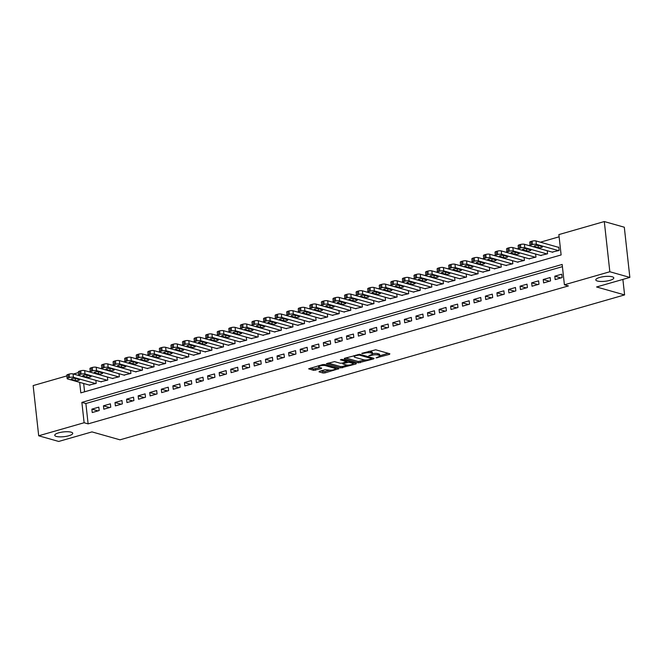 <?xml version="1.0" encoding="UTF-8"?>
<svg xmlns="http://www.w3.org/2000/svg" width="663" height="663" viewBox="0 0 663 663"><rect width="100%" height="100%" fill="white"/><g stroke="black" fill="none" stroke-linecap="round" stroke-linejoin="round"><path stroke-width="0.99" d="M376.103 357.887L389.521 354.349L389.869 353.793L375.73 349.791L361.733 353.362L364.393 353.222A4.442 1.177 173.7 0 1 370.542 352.89L371.728 353.23A4.442 1.177 173.7 0 1 372.507 353.785A4.442 1.177 173.7 0 1 370.6 354.987L368.794 355.816L371.703 355.293A4.442 1.177 173.7 0 1 377.852 354.962L379.029 355.293A4.442 1.177 173.7 0 1 379.816 355.849A4.442 1.177 173.7 0 1 377.91 357.05L376.103 357.887M71.148 432.168A9.058 2.387 173.7 0 0 60.938 432.301A9.058 2.387 173.7 0 0 54.739 435.284A9.058 2.387 173.7 0 0 56.338 436.42A9.058 2.387 173.7 0 0 66.549 436.287A9.058 2.387 173.7 0 0 72.748 433.304A9.058 2.387 173.7 0 0 71.148 432.168M612.206 276.778A9.058 2.387 173.7 0 0 601.987 276.91A9.058 2.387 173.7 0 0 595.797 279.902A9.058 2.387 173.7 0 0 597.396 281.029A9.058 2.387 173.7 0 0 607.606 280.897A9.058 2.387 173.7 0 0 613.797 277.913A9.058 2.387 173.7 0 0 612.206 276.778M319.4 371.321L319.044 371.877L323.014 372.996L324.936 372.896L338.934 368.669L324.547 364.493L322.624 364.592L308.626 368.819L313.665 370.352L321.323 368.595L321.671 368.048L319.301 367.377A3.713 0.978 173.7 0 1 318.646 366.912A3.713 0.978 173.7 0 1 321.182 365.686A3.713 0.978 173.7 0 1 325.376 365.628L334.682 368.263A3.713 0.978 173.7 0 1 335.337 368.736A3.713 0.978 173.7 0 1 332.801 369.962A3.713 0.978 173.7 0 1 328.608 370.012L325.135 369.681L319.4 371.321M79.659 382.36L80.82 392.886L561.122 254.948L558.868 234.594L604.3 221.55L624.306 227.218L629.85 277.416L596.576 286.971L624.596 294.911L119.995 439.826L91.975 431.895L58.7 441.45L38.694 435.782L33.15 385.584L66.855 375.904M629.85 277.416L609.836 271.747L564.412 284.8L562.166 264.446L81.872 402.383L84.118 422.737L38.694 435.782M562.415 266.659L85.875 403.518L88.121 423.872L568.415 285.927L564.412 284.8M88.121 423.872L84.118 422.737M358.343 362.852L373.675 358.898L374.023 358.351L359.876 354.34L344.553 358.293L344.205 358.849L358.343 362.852L358.194 361.492L365.098 359.959M356.006 363.97L340.683 367.924L326.295 363.747L334.55 361.617L340.285 363.241L342.207 363.142L346.608 361.675L340.392 359.81L341.975 359.346L356.354 363.423L356.006 363.97L355.932 363.299M555.18 279.587L562.125 277.59L561.743 274.2L554.807 276.189L555.18 279.587M543.602 282.91L550.547 280.913L550.174 277.524L543.229 279.513L543.602 282.91M532.033 286.234L538.978 284.236L538.596 280.847L531.66 282.836L532.033 286.234M520.455 289.557L527.4 287.56L527.027 284.17L520.082 286.159L520.455 289.557M508.886 292.88L515.831 290.883L515.458 287.493L508.513 289.491L508.886 292.88M497.308 296.204L504.253 294.206L503.88 290.817L496.935 292.814L497.308 296.204M485.739 299.527L492.684 297.53L492.311 294.14L485.366 296.137L485.739 299.527M474.161 302.85L481.106 300.853L480.733 297.463L473.788 299.461L474.161 302.85M462.592 306.173L469.537 304.176L469.164 300.787L462.219 302.784L462.592 306.173M451.014 309.497L457.959 307.508L457.586 304.11L450.641 306.107L451.014 309.497M439.445 312.82L446.39 310.831L446.017 307.433L439.072 309.43L439.445 312.82M427.867 316.143L434.812 314.154L434.439 310.756L427.494 312.754L427.867 316.143M416.298 319.467L423.243 317.478L422.87 314.08L415.925 316.077L416.298 319.467M404.72 322.79L411.665 320.801L411.292 317.411L404.347 319.4L404.72 322.79M393.151 326.113L400.096 324.124L399.723 320.735L392.778 322.724L393.151 326.113M381.573 329.445L388.518 327.447L388.145 324.058L381.2 326.047L381.573 329.445M370.004 332.768L376.949 330.771L376.576 327.381L369.631 329.37L370.004 332.768M358.426 336.091L365.371 334.094L364.998 330.704L358.053 332.693L358.426 336.091M346.857 339.415L353.802 337.417L353.429 334.028L346.484 336.017L346.857 339.415M335.279 342.738L342.224 340.741L341.851 337.351L334.906 339.348L335.279 342.738M323.71 346.061L330.655 344.064L330.282 340.674L323.337 342.672L323.71 346.061M312.14 349.384L319.077 347.387L318.704 343.998L311.759 345.995L312.14 349.384M300.563 352.708L307.508 350.71L307.135 347.321L300.19 349.318L300.563 352.708M288.993 356.031L295.93 354.034L295.557 350.644L288.612 352.641L288.993 356.031M277.416 359.354L284.361 357.357L283.988 353.967L277.043 355.965L277.416 359.354M265.846 362.678L272.783 360.689L272.41 357.291L265.465 359.288L265.846 362.678M254.269 366.001L261.214 364.012L260.841 360.614L253.896 362.611L254.269 366.001M242.699 369.324L249.636 367.335L249.263 363.937L242.318 365.935L242.699 369.324M231.122 372.647L238.067 370.658L237.694 367.261L230.749 369.258L231.122 372.647M219.552 375.971L226.497 373.982L226.116 370.592L219.171 372.581L219.552 375.971M207.975 379.302L214.92 377.305L214.547 373.915L207.602 375.904L207.975 379.302M196.405 382.626L203.35 380.628L202.969 377.239L196.024 379.228L196.405 382.626M184.828 385.949L191.773 383.952L191.4 380.562L184.455 382.551L184.828 385.949M173.258 389.272L180.203 387.275L179.822 383.885L172.877 385.874L173.258 389.272M161.681 392.595L168.626 390.598L168.253 387.209L161.308 389.206L161.681 392.595M150.111 395.919L157.056 393.921L156.675 390.532L149.73 392.529L150.111 395.919M138.534 399.242L145.479 397.245L145.106 393.855L138.161 395.852L138.534 399.242M126.964 402.565L133.909 400.568L133.528 397.178L126.592 399.176L126.964 402.565M115.387 405.889L122.332 403.891L121.959 400.502L115.014 402.499L115.387 405.889M103.818 409.212L110.762 407.215L110.381 403.825L103.445 405.822L103.818 409.212M98.812 407.148L91.867 409.146L92.24 412.535L99.185 410.546L98.812 407.148M559.116 236.807L540.378 242.194M530.035 245.161L528.809 245.517M518.466 248.484L517.239 248.84M506.888 251.807L505.662 252.164M495.319 255.131L494.092 255.487M483.741 258.454L482.515 258.81M472.172 261.777L470.945 262.134M460.594 265.101L459.368 265.457M449.025 268.432L447.798 268.78M437.447 271.755L436.221 272.103M425.878 275.079L424.651 275.427M414.3 278.402L413.074 278.75M402.731 281.725L401.505 282.073M391.153 285.049L389.927 285.397M379.584 288.372L378.358 288.72M368.006 291.695L366.78 292.051M356.437 295.018L355.211 295.375M344.859 298.342L343.633 298.698M333.29 301.665L332.064 302.021M321.712 304.988L320.486 305.345M310.143 308.312L308.917 308.668M298.565 311.635L297.339 311.991M286.996 314.958L285.77 315.315M275.418 318.29L274.192 318.638M263.849 321.613L262.623 321.961M252.271 324.936L251.045 325.284M240.702 328.26L239.476 328.608M229.125 331.583L227.898 331.931M217.555 334.906L216.329 335.254M205.978 338.229L204.751 338.578M194.408 341.553L193.182 341.909M182.831 344.876L181.604 345.232M171.261 348.199L170.035 348.556M159.684 351.523L158.457 351.879M148.114 354.846L146.888 355.202M136.537 358.169L135.31 358.526M124.967 361.492L123.741 361.849M113.398 364.816L112.163 365.172M101.82 368.147L100.594 368.495M90.251 371.471L89.016 371.819M83.662 383.487L84.582 391.808M552.146 252.106L559.124 250.457L558.752 247.067L558.171 247.233M547.215 250.713L547.555 253.78L540.569 255.429M535.638 254.037L535.977 257.103L528.999 258.752M523.828 260.592L501.651 254.31A2.834 0.746 173.7 0 0 497.739 254.526L496.579 254.857A2.834 0.746 173.7 0 0 495.369 255.62L494.996 252.23A2.834 0.746 -6.3 0 1 496.206 251.468L497.366 251.136A2.834 0.746 -6.3 0 1 501.278 250.921L524.068 257.377L524.408 260.426L517.422 262.076M512.25 263.915L490.081 257.634A2.834 0.746 173.7 0 0 486.17 257.849L485.009 258.18A2.834 0.746 173.7 0 0 483.799 258.943L483.418 255.553A2.834 0.746 -6.3 0 1 484.636 254.791L485.788 254.459A2.834 0.746 -6.3 0 1 489.708 254.244L512.499 260.7L512.83 263.75L505.852 265.407M500.921 264.007L501.261 267.073L494.275 268.73M489.344 267.33L489.684 270.396L482.705 272.054M477.534 273.885L455.365 267.612A2.834 0.746 173.7 0 0 451.445 267.819L450.285 268.15A2.834 0.746 173.7 0 0 449.075 268.913L448.702 265.523A2.834 0.746 -6.3 0 1 449.912 264.761L451.072 264.429A2.834 0.746 -6.3 0 1 454.984 264.214L477.774 270.67L478.114 273.72L471.128 275.377M465.956 277.209L443.787 270.935A2.834 0.746 173.7 0 0 439.876 271.142L438.715 271.474A2.834 0.746 173.7 0 0 437.505 272.236L437.124 268.846A2.834 0.746 -6.3 0 1 438.342 268.084L439.494 267.753A2.834 0.746 -6.3 0 1 443.414 267.537L466.205 273.993L466.537 277.043L459.558 278.7M454.387 280.532L432.218 274.258A2.834 0.746 173.7 0 0 428.298 274.465L427.138 274.797A2.834 0.746 173.7 0 0 425.928 275.559L425.555 272.17A2.834 0.746 -6.3 0 1 426.765 271.407L427.925 271.076A2.834 0.746 -6.3 0 1 431.837 270.86L454.627 277.316L454.967 280.366L447.981 282.024M443.05 280.623L443.39 283.689L436.411 285.347M431.48 283.946L431.82 287.013L424.834 288.67M419.903 287.278L420.243 290.344L413.264 291.993M408.093 293.833L385.924 287.551A2.834 0.746 173.7 0 0 382.004 287.759L380.852 288.098A2.834 0.746 173.7 0 0 379.634 288.861L379.261 285.463A2.834 0.746 -6.3 0 1 380.471 284.7L381.631 284.369A2.834 0.746 -6.3 0 1 385.543 284.162L408.333 290.609L408.673 293.668L401.687 295.317M396.756 293.924L397.096 296.991L390.117 298.64M385.186 297.248L385.526 300.314L378.54 301.963M373.377 303.803L351.199 297.521A2.834 0.746 173.7 0 0 347.288 297.737L346.127 298.068A2.834 0.746 173.7 0 0 344.917 298.831L344.545 295.441A2.834 0.746 -6.3 0 1 345.755 294.67L346.915 294.339A2.834 0.746 -6.3 0 1 350.826 294.132L373.617 300.588L373.949 303.637L366.971 305.287M361.799 307.126L339.63 300.845A2.834 0.746 173.7 0 0 335.71 301.06L334.558 301.392A2.834 0.746 173.7 0 0 333.34 302.154L332.967 298.764A2.834 0.746 -6.3 0 1 334.177 298.002L335.337 297.662A2.834 0.746 -6.3 0 1 339.249 297.455L362.039 303.911L362.379 306.961L355.393 308.61M350.23 310.45L328.052 304.168A2.834 0.746 173.7 0 0 324.141 304.383L322.98 304.715A2.834 0.746 173.7 0 0 321.77 305.477L321.398 302.088A2.834 0.746 -6.3 0 1 322.608 301.325L323.768 300.994A2.834 0.746 -6.3 0 1 327.679 300.778L350.47 307.234L350.802 310.284L343.824 311.933M338.892 310.541L339.232 313.607L332.246 315.265M327.323 313.864L327.655 316.931L320.677 318.588M315.505 320.42L293.336 314.138A2.834 0.746 173.7 0 0 289.416 314.353L288.264 314.685A2.834 0.746 173.7 0 0 287.046 315.447L286.673 312.058A2.834 0.746 -6.3 0 1 287.883 311.295L289.043 310.964A2.834 0.746 -6.3 0 1 292.963 310.748L315.745 317.204L316.085 320.254L309.107 321.911M303.936 323.743L281.758 317.469A2.834 0.746 173.7 0 0 277.847 317.676L276.686 318.008A2.834 0.746 173.7 0 0 275.476 318.77L275.104 315.381A2.834 0.746 -6.3 0 1 276.314 314.618L277.474 314.287A2.834 0.746 -6.3 0 1 281.385 314.071L304.176 320.527L304.508 323.577L297.53 325.235M292.358 327.066L270.189 320.793A2.834 0.746 173.7 0 0 266.269 321L265.117 321.331A2.834 0.746 173.7 0 0 263.899 322.094L263.526 318.704A2.834 0.746 -6.3 0 1 264.736 317.942L265.896 317.61A2.834 0.746 -6.3 0 1 269.816 317.395L292.598 323.851L292.938 326.9L285.96 328.558M281.029 327.157L281.361 330.224L274.383 331.881M269.451 330.481L269.791 333.547L262.813 335.205M257.642 337.044L235.464 330.762A2.834 0.746 173.7 0 0 231.553 330.97L230.392 331.301A2.834 0.746 173.7 0 0 229.183 332.072L228.81 328.674A2.834 0.746 -6.3 0 1 230.02 327.912L231.18 327.58A2.834 0.746 -6.3 0 1 235.092 327.373L257.882 333.82L258.214 336.87L251.236 338.528M246.064 340.368L223.895 334.086A2.834 0.746 173.7 0 0 219.975 334.293L218.823 334.624A2.834 0.746 173.7 0 0 217.605 335.395L217.232 331.997A2.834 0.746 -6.3 0 1 218.442 331.235L219.602 330.903A2.834 0.746 -6.3 0 1 223.522 330.696L246.304 337.144L246.644 340.202L239.666 341.851M234.495 343.691L212.317 337.409A2.834 0.746 173.7 0 0 208.406 337.616L207.246 337.956A2.834 0.746 173.7 0 0 206.036 338.718L205.663 335.321A2.834 0.746 -6.3 0 1 206.873 334.558L208.033 334.227A2.834 0.746 -6.3 0 1 211.945 334.019L234.735 340.467L235.075 343.525L228.089 345.174M223.158 343.782L223.497 346.848L216.519 348.498M211.348 350.337L189.17 344.056A2.834 0.746 173.7 0 0 185.259 344.271L184.099 344.603A2.834 0.746 173.7 0 0 182.889 345.365L182.516 341.975A2.834 0.746 -6.3 0 1 183.726 341.205L184.886 340.873A2.834 0.746 -6.3 0 1 188.798 340.666L211.588 347.122L211.928 350.172L204.942 351.821M199.77 353.661L177.601 347.379A2.834 0.746 173.7 0 0 173.681 347.594L172.529 347.926A2.834 0.746 173.7 0 0 171.311 348.688L170.938 345.299A2.834 0.746 -6.3 0 1 172.156 344.528L173.308 344.196A2.834 0.746 -6.3 0 1 177.228 343.989L200.011 350.445L200.35 353.495L193.372 355.144M188.201 356.984L166.023 350.702A2.834 0.746 173.7 0 0 162.112 350.918L160.952 351.249A2.834 0.746 173.7 0 0 159.742 352.012L159.369 348.622A2.834 0.746 -6.3 0 1 160.579 347.86L161.739 347.52A2.834 0.746 -6.3 0 1 165.651 347.313L188.441 353.769L188.781 356.818L181.795 358.468M176.864 357.075L177.203 360.142L170.225 361.791M165.294 360.399L165.634 363.465L158.648 365.122M153.476 366.954L131.307 360.672A2.834 0.746 173.7 0 0 127.387 360.887L126.235 361.219A2.834 0.746 173.7 0 0 125.017 361.981L124.644 358.592A2.834 0.746 -6.3 0 1 125.862 357.829L127.014 357.498A2.834 0.746 -6.3 0 1 130.934 357.282L153.717 363.738L154.056 366.788L147.078 368.446M141.907 370.277L119.73 363.995A2.834 0.746 173.7 0 0 115.818 364.211L114.658 364.542A2.834 0.746 173.7 0 0 113.448 365.305L113.075 361.915A2.834 0.746 -6.3 0 1 114.285 361.153L115.445 360.821A2.834 0.746 -6.3 0 1 119.357 360.606L142.147 367.062L142.487 370.111L135.501 371.769M130.329 373.601L108.16 367.327A2.834 0.746 173.7 0 0 104.24 367.534L103.088 367.866A2.834 0.746 173.7 0 0 101.878 368.628L101.497 365.238A2.834 0.746 -6.3 0 1 102.715 364.476L103.867 364.144A2.834 0.746 -6.3 0 1 107.787 363.929L130.57 370.385L130.909 373.435L123.931 375.092M119 373.692L119.34 376.758L112.354 378.416M107.423 377.015L107.762 380.081L100.784 381.739M95.613 383.57L73.436 377.297A2.834 0.746 173.7 0 0 69.524 377.504L68.364 377.835A2.834 0.746 173.7 0 0 67.154 378.598L66.781 375.208A2.834 0.746 -6.3 0 1 67.991 374.446L69.151 374.114A2.834 0.746 -6.3 0 1 73.063 373.899L95.853 380.355L96.193 383.405L89.207 385.062M624.596 294.911L622.88 279.421M604.3 221.55L609.836 271.747M73.444 374.007L78.433 372.581M85.875 403.518L81.872 402.383M554.807 276.189L560.939 277.93M543.229 279.513L549.362 281.253M531.66 282.836L537.792 284.576M520.082 286.159L526.215 287.899M508.513 289.491L514.645 291.223M496.935 292.814L503.068 294.546M485.366 296.137L491.498 297.869M473.788 299.461L479.921 301.193M462.219 302.784L468.351 304.516M450.641 306.107L456.774 307.847M439.072 309.43L445.205 311.171M427.494 312.754L433.627 314.494M415.925 316.077L422.058 317.817M404.347 319.4L410.48 321.141M392.778 322.724L398.911 324.464M381.2 326.047L387.333 327.787M369.631 329.37L375.764 331.11M358.053 332.693L364.194 334.434M346.484 336.017L352.617 337.757M334.906 339.348L341.047 341.08M323.337 342.672L329.47 344.404M311.759 345.995L317.9 347.727M300.19 349.318L306.323 351.05M288.612 352.641L294.753 354.374M277.043 355.965L283.176 357.705M265.465 359.288L271.606 361.028M253.896 362.611L260.029 364.352M242.318 365.935L248.459 367.675M230.749 369.258L236.882 370.998M219.171 372.581L225.312 374.322M207.602 375.904L213.735 377.645M196.024 379.228L202.165 380.968M184.455 382.551L190.588 384.291M172.877 385.874L179.018 387.615M161.308 389.206L167.441 390.938M149.73 392.529L155.871 394.261M138.161 395.852L144.294 397.585M126.592 399.176L132.724 400.908M115.014 402.499L121.147 404.231M103.445 405.822L109.577 407.554M91.867 409.146L98 410.886M379.816 355.849L379.667 354.498A4.442 1.177 173.7 0 0 378.88 353.943L379.029 355.293M372.498 353.711A4.442 1.177 173.7 0 1 377.703 353.603L378.88 353.943M372.507 353.785L372.357 352.426A4.442 1.177 173.7 0 0 371.578 351.871L371.728 353.23M368.827 351.324A4.442 1.177 173.7 0 1 370.393 351.539L371.578 351.871M379.8 355.741L388.203 353.321M345.721 357.962L358.194 361.492M371.67 358.07L372.357 357.879M371.321 358.948L371.57 358.559L359.155 355.045L356.164 355.592A4.442 1.177 173.7 0 0 354.257 356.793A4.442 1.177 173.7 0 0 355.036 357.349L363.523 359.752A4.442 1.177 173.7 0 0 369.672 359.421L371.321 358.948M354.688 362.951L352.948 363.448M347.238 365.089L342.456 366.465L342.605 367.824M328.052 363.034L340.533 366.564L342.456 366.465M346.235 364.932A3.713 0.978 173.7 0 0 350.429 364.874A3.713 0.978 173.7 0 0 352.965 363.647A3.713 0.978 173.7 0 0 352.31 363.183L349.028 362.255L343.301 363.448L342.953 364.004L346.235 364.932M347.437 360.896L346.956 361.004L347.105 362.354M346.542 361.12L346.956 361.004M310.392 368.106L313.516 368.993L320.005 367.575M320.569 370.99L324.787 371.537L329.552 370.169M335.312 368.512L337.028 368.023M558.793 247.407L536.002 240.951A2.834 0.746 -6.3 0 0 532.082 241.158L530.93 241.489A2.834 0.746 -6.3 0 0 529.712 242.26L530.093 245.65A2.834 0.746 173.7 0 0 530.591 246.006L552.76 252.28M530.093 245.65A2.834 0.746 173.7 0 1 531.303 244.887L532.455 244.556A2.834 0.746 173.7 0 1 536.375 244.34L558.544 250.622M534.511 246.52L538.356 247.606A2.262 0.597 173.7 0 0 540.909 247.572A2.262 0.597 173.7 0 0 542.458 246.827A2.262 0.597 173.7 0 0 542.061 246.545L538.215 245.459A2.262 0.597 173.7 0 0 535.663 245.492A2.262 0.597 173.7 0 0 534.113 246.238A2.262 0.597 173.7 0 0 534.511 246.52L534.436 245.874M547.215 250.73L524.425 244.274A2.834 0.746 -6.3 0 0 520.513 244.481L519.353 244.821A2.834 0.746 -6.3 0 0 518.143 245.583L518.516 248.973A2.834 0.746 173.7 0 0 519.013 249.329L541.19 255.603M518.516 248.973A2.834 0.746 173.7 0 1 519.726 248.211L520.886 247.879A2.834 0.746 173.7 0 1 524.798 247.664L546.975 253.946M522.941 249.843L526.778 250.929A2.262 0.597 173.7 0 0 529.331 250.896A2.262 0.597 173.7 0 0 530.881 250.15A2.262 0.597 173.7 0 0 530.483 249.868L526.637 248.782A2.262 0.597 173.7 0 0 524.085 248.816A2.262 0.597 173.7 0 0 522.535 249.561A2.262 0.597 173.7 0 0 522.941 249.843L522.867 249.197M535.646 254.053L512.855 247.597A2.834 0.746 -6.3 0 0 508.935 247.805L507.783 248.144A2.834 0.746 -6.3 0 0 506.565 248.907L506.946 252.296A2.834 0.746 173.7 0 0 507.444 252.653L529.613 258.926M506.946 252.296A2.834 0.746 173.7 0 1 508.156 251.534L509.317 251.202A2.834 0.746 173.7 0 1 513.228 250.987L535.397 257.269M511.364 253.167L515.209 254.252A2.262 0.597 173.7 0 0 517.762 254.219A2.262 0.597 173.7 0 0 519.311 253.473A2.262 0.597 173.7 0 0 518.914 253.191L515.068 252.106A2.262 0.597 173.7 0 0 512.516 252.139A2.262 0.597 173.7 0 0 510.966 252.885A2.262 0.597 173.7 0 0 511.364 253.167L511.297 252.52M518.043 262.258L495.866 255.976A2.834 0.746 173.7 0 1 495.369 255.62M499.794 256.49L503.631 257.584A2.262 0.597 173.7 0 0 506.184 257.551A2.262 0.597 173.7 0 0 507.734 256.796A2.262 0.597 173.7 0 0 507.336 256.515L503.499 255.429A2.262 0.597 173.7 0 0 500.938 255.462A2.262 0.597 173.7 0 0 499.396 256.208A2.262 0.597 173.7 0 0 499.794 256.49L499.72 255.843M506.466 265.581L484.297 259.299A2.834 0.746 173.7 0 1 483.799 258.943M488.217 259.813L492.062 260.907A2.262 0.597 173.7 0 0 494.615 260.874A2.262 0.597 173.7 0 0 496.164 260.12A2.262 0.597 173.7 0 0 495.767 259.838L491.921 258.752A2.262 0.597 173.7 0 0 489.369 258.785A2.262 0.597 173.7 0 0 487.819 259.531A2.262 0.597 173.7 0 0 488.217 259.813L488.15 259.167M500.921 264.023L478.131 257.567A2.834 0.746 -6.3 0 0 474.219 257.783L473.059 258.114A2.834 0.746 -6.3 0 0 471.849 258.877L472.222 262.266A2.834 0.746 173.7 0 0 472.719 262.623L494.896 268.905M472.222 262.266A2.834 0.746 173.7 0 1 473.432 261.504L474.592 261.172A2.834 0.746 173.7 0 1 478.512 260.957L500.681 267.239M476.647 263.136L480.484 264.23A2.262 0.597 173.7 0 0 483.037 264.197A2.262 0.597 173.7 0 0 484.587 263.443A2.262 0.597 173.7 0 0 484.189 263.161L480.352 262.076A2.262 0.597 173.7 0 0 477.791 262.109A2.262 0.597 173.7 0 0 476.249 262.855A2.262 0.597 173.7 0 0 476.647 263.136L476.573 262.49M489.352 267.346L466.561 260.891A2.834 0.746 -6.3 0 0 462.641 261.106L461.489 261.437A2.834 0.746 -6.3 0 0 460.271 262.2L460.652 265.59A2.834 0.746 173.7 0 0 461.15 265.946L483.319 272.228M460.652 265.59A2.834 0.746 173.7 0 1 461.862 264.827L463.023 264.496A2.834 0.746 173.7 0 1 466.934 264.28L489.103 270.562M465.07 266.46L468.915 267.554A2.262 0.597 173.7 0 0 471.468 267.521A2.262 0.597 173.7 0 0 473.017 266.775A2.262 0.597 173.7 0 0 472.62 266.485L468.774 265.399A2.262 0.597 173.7 0 0 466.222 265.432A2.262 0.597 173.7 0 0 464.672 266.178A2.262 0.597 173.7 0 0 465.07 266.46L465.003 265.813M471.749 275.551L449.572 269.269A2.834 0.746 173.7 0 1 449.075 268.913M453.5 269.783L457.337 270.877A2.262 0.597 173.7 0 0 459.89 270.844A2.262 0.597 173.7 0 0 461.44 270.098A2.262 0.597 173.7 0 0 461.042 269.808L457.205 268.722A2.262 0.597 173.7 0 0 454.644 268.755A2.262 0.597 173.7 0 0 453.102 269.501A2.262 0.597 173.7 0 0 453.5 269.783L453.426 269.137M460.172 278.874L438.003 272.592A2.834 0.746 173.7 0 1 437.505 272.236M441.923 273.115L445.768 274.2A2.262 0.597 173.7 0 0 448.321 274.167A2.262 0.597 173.7 0 0 449.87 273.421A2.262 0.597 173.7 0 0 449.473 273.131L445.627 272.045A2.262 0.597 173.7 0 0 443.075 272.079A2.262 0.597 173.7 0 0 441.525 272.825A2.262 0.597 173.7 0 0 441.923 273.115L441.856 272.46M448.602 282.198L426.425 275.916A2.834 0.746 173.7 0 1 425.928 275.559M430.353 276.438L434.19 277.524A2.262 0.597 173.7 0 0 436.743 277.49A2.262 0.597 173.7 0 0 438.293 276.744A2.262 0.597 173.7 0 0 437.895 276.463L434.058 275.369A2.262 0.597 173.7 0 0 431.497 275.402A2.262 0.597 173.7 0 0 429.955 276.148A2.262 0.597 173.7 0 0 430.353 276.438L430.279 275.791M443.058 280.64L420.267 274.184A2.834 0.746 -6.3 0 0 416.347 274.399L415.195 274.731A2.834 0.746 -6.3 0 0 413.985 275.493L414.358 278.891A2.834 0.746 173.7 0 0 414.856 279.239L437.025 285.521M414.358 278.891A2.834 0.746 173.7 0 1 415.568 278.12L416.729 277.789A2.834 0.746 173.7 0 1 420.64 277.582L442.809 283.855M418.776 279.761L422.621 280.847A2.262 0.597 173.7 0 0 425.174 280.814A2.262 0.597 173.7 0 0 426.723 280.068A2.262 0.597 173.7 0 0 426.326 279.786L422.48 278.692A2.262 0.597 173.7 0 0 419.928 278.725A2.262 0.597 173.7 0 0 418.378 279.471A2.262 0.597 173.7 0 0 418.776 279.761L418.709 279.115M431.48 283.963L408.69 277.515A2.834 0.746 -6.3 0 0 404.778 277.722L403.618 278.054A2.834 0.746 -6.3 0 0 402.408 278.816L402.781 282.214A2.834 0.746 173.7 0 0 403.278 282.562L425.455 288.844M402.781 282.214A2.834 0.746 173.7 0 1 403.991 281.444L405.151 281.112A2.834 0.746 173.7 0 1 409.071 280.905L431.24 287.187M407.206 283.084L411.043 284.17A2.262 0.597 173.7 0 0 413.596 284.137A2.262 0.597 173.7 0 0 415.146 283.391A2.262 0.597 173.7 0 0 414.748 283.109L410.911 282.015A2.262 0.597 173.7 0 0 408.35 282.048A2.262 0.597 173.7 0 0 406.809 282.803A2.262 0.597 173.7 0 0 407.206 283.084L407.132 282.438M419.911 287.286L397.12 280.839A2.834 0.746 -6.3 0 0 393.2 281.046L392.048 281.377A2.834 0.746 -6.3 0 0 390.839 282.14L391.211 285.538A2.834 0.746 173.7 0 0 391.709 285.886L413.878 292.168M391.211 285.538A2.834 0.746 173.7 0 1 392.421 284.767L393.582 284.435A2.834 0.746 173.7 0 1 397.493 284.228L419.662 290.51M395.629 286.408L399.474 287.493A2.262 0.597 173.7 0 0 402.027 287.46A2.262 0.597 173.7 0 0 403.576 286.714A2.262 0.597 173.7 0 0 403.179 286.433L399.333 285.339A2.262 0.597 173.7 0 0 396.781 285.372A2.262 0.597 173.7 0 0 395.231 286.126A2.262 0.597 173.7 0 0 395.629 286.408L395.562 285.761M402.308 295.491L380.131 289.209A2.834 0.746 173.7 0 1 379.634 288.861M384.059 289.731L387.896 290.817A2.262 0.597 173.7 0 0 390.457 290.784A2.262 0.597 173.7 0 0 391.999 290.038A2.262 0.597 173.7 0 0 391.601 289.756L387.764 288.67A2.262 0.597 173.7 0 0 385.203 288.695A2.262 0.597 173.7 0 0 383.662 289.449A2.262 0.597 173.7 0 0 384.059 289.731L383.985 289.085M396.764 293.941L373.973 287.485A2.834 0.746 -6.3 0 0 370.053 287.692L368.901 288.024A2.834 0.746 -6.3 0 0 367.692 288.795L368.064 292.184A2.834 0.746 173.7 0 0 368.562 292.54L390.731 298.814M368.064 292.184A2.834 0.746 173.7 0 1 369.274 291.422L370.435 291.09A2.834 0.746 173.7 0 1 374.346 290.875L396.524 297.157M372.482 293.054L376.327 294.14A2.262 0.597 173.7 0 0 378.88 294.107A2.262 0.597 173.7 0 0 380.429 293.361A2.262 0.597 173.7 0 0 380.032 293.079L376.186 291.993A2.262 0.597 173.7 0 0 373.634 292.027A2.262 0.597 173.7 0 0 372.084 292.773A2.262 0.597 173.7 0 0 372.482 293.054L372.415 292.408M385.186 297.264L362.396 290.808A2.834 0.746 -6.3 0 0 358.484 291.016L357.324 291.347A2.834 0.746 -6.3 0 0 356.114 292.118L356.487 295.507A2.834 0.746 173.7 0 0 356.984 295.864L379.161 302.137M356.487 295.507A2.834 0.746 173.7 0 1 357.705 294.745L358.857 294.413A2.834 0.746 173.7 0 1 362.777 294.198L384.946 300.48M360.912 296.378L364.749 297.463A2.262 0.597 173.7 0 0 367.31 297.43A2.262 0.597 173.7 0 0 368.852 296.684A2.262 0.597 173.7 0 0 368.454 296.402L364.617 295.317A2.262 0.597 173.7 0 0 362.064 295.35A2.262 0.597 173.7 0 0 360.515 296.096A2.262 0.597 173.7 0 0 360.912 296.378L360.838 295.731M367.584 305.461L345.415 299.187A2.834 0.746 173.7 0 1 344.917 298.831M349.335 299.701L353.18 300.787A2.262 0.597 173.7 0 0 355.733 300.753A2.262 0.597 173.7 0 0 357.282 300.007A2.262 0.597 173.7 0 0 356.885 299.726L353.039 298.64A2.262 0.597 173.7 0 0 350.487 298.673A2.262 0.597 173.7 0 0 348.937 299.419A2.262 0.597 173.7 0 0 349.335 299.701L349.268 299.054M356.014 308.784L333.837 302.51A2.834 0.746 173.7 0 1 333.34 302.154M337.765 303.024L341.602 304.11A2.262 0.597 173.7 0 0 344.163 304.077A2.262 0.597 173.7 0 0 345.705 303.331A2.262 0.597 173.7 0 0 345.307 303.049L341.47 301.963A2.262 0.597 173.7 0 0 338.917 301.996A2.262 0.597 173.7 0 0 337.368 302.742A2.262 0.597 173.7 0 0 337.765 303.024L337.691 302.378M344.437 312.116L322.268 305.834A2.834 0.746 173.7 0 1 321.77 305.477M326.188 306.347L330.033 307.433A2.262 0.597 173.7 0 0 332.586 307.408A2.262 0.597 173.7 0 0 334.135 306.654A2.262 0.597 173.7 0 0 333.738 306.372L329.892 305.287A2.262 0.597 173.7 0 0 327.34 305.32A2.262 0.597 173.7 0 0 325.79 306.066A2.262 0.597 173.7 0 0 326.188 306.347L326.121 305.701M338.892 310.557L316.11 304.102A2.834 0.746 -6.3 0 0 312.19 304.317L311.03 304.649A2.834 0.746 -6.3 0 0 309.82 305.411L310.193 308.801A2.834 0.746 173.7 0 0 310.69 309.157L332.867 315.439M310.193 308.801A2.834 0.746 173.7 0 1 311.411 308.038L312.563 307.707A2.834 0.746 173.7 0 1 316.483 307.491L338.652 313.773M314.618 309.671L318.455 310.765A2.262 0.597 173.7 0 0 321.016 310.732A2.262 0.597 173.7 0 0 322.558 309.977A2.262 0.597 173.7 0 0 322.16 309.696L318.323 308.61A2.262 0.597 173.7 0 0 315.77 308.643A2.262 0.597 173.7 0 0 314.221 309.389A2.262 0.597 173.7 0 0 314.618 309.671L314.544 309.024M327.323 313.881L304.532 307.425A2.834 0.746 -6.3 0 0 300.621 307.64L299.461 307.972A2.834 0.746 -6.3 0 0 298.251 308.734L298.623 312.124A2.834 0.746 173.7 0 0 299.121 312.48L321.29 318.762M298.623 312.124A2.834 0.746 173.7 0 1 299.833 311.361L300.994 311.03A2.834 0.746 173.7 0 1 304.905 310.814L327.083 317.096M303.041 312.994L306.886 314.088A2.262 0.597 173.7 0 0 309.439 314.055A2.262 0.597 173.7 0 0 310.988 313.301A2.262 0.597 173.7 0 0 310.591 313.019L306.745 311.933A2.262 0.597 173.7 0 0 304.193 311.966A2.262 0.597 173.7 0 0 302.643 312.712A2.262 0.597 173.7 0 0 303.041 312.994L302.974 312.348M309.72 322.085L287.543 315.803A2.834 0.746 173.7 0 1 287.046 315.447M291.471 316.317L295.308 317.411A2.262 0.597 173.7 0 0 297.869 317.378A2.262 0.597 173.7 0 0 299.411 316.632A2.262 0.597 173.7 0 0 299.013 316.342L295.176 315.256A2.262 0.597 173.7 0 0 292.623 315.29A2.262 0.597 173.7 0 0 291.074 316.036A2.262 0.597 173.7 0 0 291.471 316.317L291.397 315.671M298.143 325.409L275.974 319.127A2.834 0.746 173.7 0 1 275.476 318.77M279.894 319.641L283.739 320.735A2.262 0.597 173.7 0 0 286.292 320.701A2.262 0.597 173.7 0 0 287.841 319.956A2.262 0.597 173.7 0 0 287.444 319.665L283.598 318.58A2.262 0.597 173.7 0 0 281.046 318.613A2.262 0.597 173.7 0 0 279.496 319.359A2.262 0.597 173.7 0 0 279.894 319.641L279.827 318.994M286.573 328.732L264.396 322.45A2.834 0.746 173.7 0 1 263.899 322.094M268.324 322.972L272.161 324.058A2.262 0.597 173.7 0 0 274.722 324.025A2.262 0.597 173.7 0 0 276.264 323.279A2.262 0.597 173.7 0 0 275.866 322.989L272.029 321.903A2.262 0.597 173.7 0 0 269.476 321.936A2.262 0.597 173.7 0 0 267.927 322.682A2.262 0.597 173.7 0 0 268.324 322.972L268.25 322.317M281.029 327.174L258.238 320.718A2.834 0.746 -6.3 0 0 254.327 320.933L253.167 321.265A2.834 0.746 -6.3 0 0 251.957 322.027L252.33 325.417A2.834 0.746 173.7 0 0 252.827 325.773L274.996 332.055M252.33 325.417A2.834 0.746 173.7 0 1 253.539 324.655L254.7 324.323A2.834 0.746 173.7 0 1 258.611 324.116L280.789 330.389M256.747 326.295L260.592 327.381A2.262 0.597 173.7 0 0 263.145 327.348A2.262 0.597 173.7 0 0 264.694 326.602A2.262 0.597 173.7 0 0 264.297 326.32L260.451 325.226A2.262 0.597 173.7 0 0 257.899 325.26A2.262 0.597 173.7 0 0 256.349 326.005A2.262 0.597 173.7 0 0 256.747 326.295L256.68 325.649M269.451 330.497L246.669 324.041A2.834 0.746 -6.3 0 0 242.749 324.257L241.589 324.588A2.834 0.746 -6.3 0 0 240.379 325.351L240.752 328.749A2.834 0.746 173.7 0 0 241.257 329.097L263.426 335.379M240.752 328.749A2.834 0.746 173.7 0 1 241.97 327.978L243.122 327.646A2.834 0.746 173.7 0 1 247.042 327.439L269.211 333.713M245.177 329.619L249.023 330.704A2.262 0.597 173.7 0 0 251.575 330.671A2.262 0.597 173.7 0 0 253.125 329.925A2.262 0.597 173.7 0 0 252.719 329.644L248.882 328.55A2.262 0.597 173.7 0 0 246.329 328.583A2.262 0.597 173.7 0 0 244.78 329.329A2.262 0.597 173.7 0 0 245.177 329.619L245.103 328.972M251.849 338.702L229.68 332.42A2.834 0.746 173.7 0 1 229.183 332.072M233.6 332.942L237.445 334.028A2.262 0.597 173.7 0 0 239.998 333.995A2.262 0.597 173.7 0 0 241.547 333.249A2.262 0.597 173.7 0 0 241.15 332.967L237.304 331.873A2.262 0.597 173.7 0 0 234.752 331.906A2.262 0.597 173.7 0 0 233.202 332.66A2.262 0.597 173.7 0 0 233.6 332.942L233.533 332.296M240.279 342.025L218.11 335.743A2.834 0.746 173.7 0 1 217.605 335.395M222.03 336.265L225.876 337.351A2.262 0.597 173.7 0 0 228.428 337.318A2.262 0.597 173.7 0 0 229.978 336.572A2.262 0.597 173.7 0 0 229.572 336.29L225.735 335.196A2.262 0.597 173.7 0 0 223.182 335.229A2.262 0.597 173.7 0 0 221.633 335.984A2.262 0.597 173.7 0 0 222.03 336.265L221.956 335.619M228.702 345.348L206.533 339.066A2.834 0.746 173.7 0 1 206.036 338.718M210.453 339.589L214.298 340.674A2.262 0.597 173.7 0 0 216.851 340.641A2.262 0.597 173.7 0 0 218.4 339.895A2.262 0.597 173.7 0 0 218.003 339.613L214.157 338.52A2.262 0.597 173.7 0 0 211.605 338.553A2.262 0.597 173.7 0 0 210.055 339.307A2.262 0.597 173.7 0 0 210.453 339.589L210.386 338.942M223.158 343.799L200.375 337.343A2.834 0.746 -6.3 0 0 196.455 337.55L195.303 337.881A2.834 0.746 -6.3 0 0 194.085 338.652L194.458 342.042A2.834 0.746 173.7 0 0 194.963 342.398L217.132 348.672M194.458 342.042A2.834 0.746 173.7 0 1 195.676 341.279L196.828 340.939A2.834 0.746 173.7 0 1 200.748 340.732L222.917 347.014M198.883 342.912L202.729 343.998A2.262 0.597 173.7 0 0 205.281 343.964A2.262 0.597 173.7 0 0 206.831 343.219A2.262 0.597 173.7 0 0 206.425 342.937L202.588 341.851A2.262 0.597 173.7 0 0 200.035 341.884A2.262 0.597 173.7 0 0 198.486 342.63A2.262 0.597 173.7 0 0 198.883 342.912L198.809 342.265M205.555 351.995L183.386 345.721A2.834 0.746 173.7 0 1 182.889 345.365M187.306 346.235L191.151 347.321A2.262 0.597 173.7 0 0 193.704 347.288A2.262 0.597 173.7 0 0 195.254 346.542A2.262 0.597 173.7 0 0 194.856 346.26L191.01 345.174A2.262 0.597 173.7 0 0 188.458 345.208A2.262 0.597 173.7 0 0 186.908 345.953A2.262 0.597 173.7 0 0 187.306 346.235L187.239 345.589M193.986 355.318L171.816 349.045A2.834 0.746 173.7 0 1 171.311 348.688M175.736 349.558L179.582 350.644A2.262 0.597 173.7 0 0 182.134 350.611A2.262 0.597 173.7 0 0 183.684 349.865A2.262 0.597 173.7 0 0 183.278 349.583L179.441 348.498A2.262 0.597 173.7 0 0 176.888 348.531A2.262 0.597 173.7 0 0 175.339 349.277A2.262 0.597 173.7 0 0 175.736 349.558L175.662 348.912M182.408 358.642L160.239 352.368A2.834 0.746 173.7 0 1 159.742 352.012M164.159 352.882L168.004 353.967A2.262 0.597 173.7 0 0 170.557 353.934A2.262 0.597 173.7 0 0 172.107 353.188A2.262 0.597 173.7 0 0 171.709 352.907L167.863 351.821A2.262 0.597 173.7 0 0 165.311 351.854A2.262 0.597 173.7 0 0 163.761 352.6A2.262 0.597 173.7 0 0 164.159 352.882L164.093 352.235M176.864 357.092L154.081 350.636A2.834 0.746 -6.3 0 0 150.161 350.843L149.009 351.183A2.834 0.746 -6.3 0 0 147.791 351.945L148.164 355.335A2.834 0.746 173.7 0 0 148.669 355.691L170.839 361.973M148.164 355.335A2.834 0.746 173.7 0 1 149.382 354.572L150.534 354.241A2.834 0.746 173.7 0 1 154.454 354.025L176.623 360.307M152.589 356.205L156.435 357.291A2.262 0.597 173.7 0 0 158.987 357.258A2.262 0.597 173.7 0 0 160.537 356.512A2.262 0.597 173.7 0 0 160.131 356.23L156.294 355.144A2.262 0.597 173.7 0 0 153.741 355.177A2.262 0.597 173.7 0 0 152.192 355.923A2.262 0.597 173.7 0 0 152.589 356.205L152.515 355.559M165.294 360.415L142.504 353.959A2.834 0.746 -6.3 0 0 138.592 354.175L137.432 354.506A2.834 0.746 -6.3 0 0 136.222 355.269L136.595 358.658A2.834 0.746 173.7 0 0 137.092 359.014L159.269 365.296M136.595 358.658A2.834 0.746 173.7 0 1 137.805 357.896L138.965 357.564A2.834 0.746 173.7 0 1 142.876 357.349L165.054 363.631M141.02 359.528L144.857 360.622A2.262 0.597 173.7 0 0 147.41 360.589A2.262 0.597 173.7 0 0 148.96 359.835A2.262 0.597 173.7 0 0 148.562 359.553L144.716 358.468A2.262 0.597 173.7 0 0 142.164 358.501A2.262 0.597 173.7 0 0 140.614 359.247A2.262 0.597 173.7 0 0 141.02 359.528L140.946 358.882M147.692 368.62L125.522 362.338A2.834 0.746 173.7 0 1 125.017 361.981M129.442 362.852L133.288 363.946A2.262 0.597 173.7 0 0 135.84 363.912A2.262 0.597 173.7 0 0 137.39 363.158A2.262 0.597 173.7 0 0 136.992 362.876L133.147 361.791A2.262 0.597 173.7 0 0 130.594 361.824A2.262 0.597 173.7 0 0 129.045 362.57A2.262 0.597 173.7 0 0 129.442 362.852L129.368 362.205M136.122 371.943L113.945 365.661A2.834 0.746 173.7 0 1 113.448 365.305M117.873 366.175L121.71 367.269A2.262 0.597 173.7 0 0 124.263 367.236A2.262 0.597 173.7 0 0 125.813 366.49A2.262 0.597 173.7 0 0 125.415 366.2L121.569 365.114A2.262 0.597 173.7 0 0 119.017 365.147A2.262 0.597 173.7 0 0 117.467 365.893A2.262 0.597 173.7 0 0 117.873 366.175L117.799 365.528M124.545 375.266L102.375 368.984A2.834 0.746 173.7 0 1 101.878 368.628M106.295 369.498L110.141 370.592A2.262 0.597 173.7 0 0 112.693 370.559A2.262 0.597 173.7 0 0 114.243 369.813A2.262 0.597 173.7 0 0 113.845 369.523L110 368.437A2.262 0.597 173.7 0 0 107.447 368.471A2.262 0.597 173.7 0 0 105.898 369.216A2.262 0.597 173.7 0 0 106.295 369.498L106.221 368.852M119 373.708L96.21 367.252A2.834 0.746 -6.3 0 0 92.298 367.468L91.138 367.799A2.834 0.746 -6.3 0 0 89.928 368.562L90.301 371.951A2.834 0.746 173.7 0 0 90.798 372.308L112.975 378.59M90.301 371.951A2.834 0.746 173.7 0 1 91.511 371.189L92.671 370.857A2.834 0.746 173.7 0 1 96.583 370.65L118.76 376.924M94.726 372.821L98.563 373.915A2.262 0.597 173.7 0 0 101.116 373.882A2.262 0.597 173.7 0 0 102.666 373.136A2.262 0.597 173.7 0 0 102.268 372.846L98.422 371.761A2.262 0.597 173.7 0 0 95.87 371.794A2.262 0.597 173.7 0 0 94.32 372.54A2.262 0.597 173.7 0 0 94.726 372.821L94.652 372.175M107.431 377.032L84.64 370.576A2.834 0.746 -6.3 0 0 80.72 370.791L79.568 371.123A2.834 0.746 -6.3 0 0 78.35 371.885L78.731 375.275A2.834 0.746 173.7 0 0 79.228 375.631L101.398 381.913M78.731 375.275A2.834 0.746 173.7 0 1 79.941 374.512L81.093 374.181A2.834 0.746 173.7 0 1 85.013 373.973L107.182 380.247M83.148 376.153L86.994 377.239A2.262 0.597 173.7 0 0 89.546 377.206A2.262 0.597 173.7 0 0 91.096 376.46A2.262 0.597 173.7 0 0 90.698 376.178L86.853 375.084A2.262 0.597 173.7 0 0 84.3 375.117A2.262 0.597 173.7 0 0 82.751 375.863A2.262 0.597 173.7 0 0 83.148 376.153L83.074 375.498M89.828 385.236L67.651 378.954A2.834 0.746 173.7 0 1 67.154 378.598M71.579 379.476L75.416 380.562A2.262 0.597 173.7 0 0 77.969 380.529A2.262 0.597 173.7 0 0 79.519 379.783A2.262 0.597 173.7 0 0 79.121 379.501L75.275 378.407A2.262 0.597 173.7 0 0 72.723 378.44A2.262 0.597 173.7 0 0 71.173 379.186A2.262 0.597 173.7 0 0 71.579 379.476L71.505 378.83M377.38 357.208L377.446 357.813M362.769 353.064L362.835 353.677M370.078 355.136L370.145 355.741M377.703 353.603L377.852 354.962M371.628 354.614L371.703 355.293M370.393 351.539L370.542 352.89M364.327 352.617L364.393 353.222M389.446 353.677L389.521 354.349M373.601 358.227L373.675 358.898M360.117 361.393L360.266 362.744M371.462 357.622L371.57 358.559M359.073 354.274L359.155 355.045M357.738 354.506L357.805 355.119M356.097 354.978L356.164 355.592M340.533 366.564L340.683 367.924M346.26 360.564L346.359 361.501M352.21 362.247L352.31 363.183M348.929 361.318L349.028 362.255M343.235 362.843L343.301 363.448M334.583 367.327L334.682 368.263M325.276 364.691L325.376 365.628M321.248 367.932L321.323 368.595M315.439 368.885L315.588 370.244M313.516 368.993L313.665 370.352M338.271 368.371L338.345 369.042M324.787 371.537L324.936 372.896M322.864 371.645L323.014 372.996M536.375 244.34L536.002 240.951M532.455 244.556L532.082 241.158M531.303 244.887L530.93 241.489M538.116 245.434L538.356 247.606M524.798 247.664L524.425 244.274M520.886 247.879L520.513 244.481M519.726 248.211L519.353 244.821M526.538 248.758L526.778 250.929M513.228 250.987L512.855 247.597M509.317 251.202L508.935 247.805M508.156 251.534L507.783 248.144M514.969 252.081L515.209 254.252M501.651 254.31L501.278 250.921M497.739 254.526L497.366 251.136M496.579 254.857L496.206 251.468M503.391 255.404L503.631 257.584M490.081 257.634L489.708 254.244M486.17 257.849L485.788 254.459M485.009 258.18L484.636 254.791M491.822 258.727L492.062 260.907M478.512 260.957L478.131 257.567M474.592 261.172L474.219 257.783M473.432 261.504L473.059 258.114M480.244 262.051L480.484 264.23M466.934 264.28L466.561 260.891M463.023 264.496L462.641 261.106M461.862 264.827L461.489 261.437M468.675 265.374L468.915 267.554M455.365 267.612L454.984 264.214M451.445 267.819L451.072 264.429M450.285 268.15L449.912 264.761M457.097 268.697L457.337 270.877M443.787 270.935L443.414 267.537M439.876 271.142L439.494 267.753M438.715 271.474L438.342 268.084M445.528 272.021L445.768 274.2M432.218 274.258L431.837 270.86M428.298 274.465L427.925 271.076M427.138 274.797L426.765 271.407M433.95 275.344L434.19 277.524M420.64 277.582L420.267 274.184M416.729 277.789L416.347 274.399M415.568 278.12L415.195 274.731M422.381 278.667L422.621 280.847M409.071 280.905L408.69 277.515M405.151 281.112L404.778 277.722M403.991 281.444L403.618 278.054M410.803 281.99L411.043 284.17M397.493 284.228L397.12 280.839M393.582 284.435L393.2 281.046M392.421 284.767L392.048 281.377M399.234 285.314L399.474 287.493M385.924 287.551L385.543 284.162M382.004 287.759L381.631 284.369M380.852 288.098L380.471 284.7M387.656 288.637L387.896 290.817M374.346 290.875L373.973 287.485M370.435 291.09L370.053 287.692M369.274 291.422L368.901 288.024M376.087 291.96L376.327 294.14M362.777 294.198L362.396 290.808M358.857 294.413L358.484 291.016M357.705 294.745L357.324 291.347M364.509 295.292L364.749 297.463M351.199 297.521L350.826 294.132M347.288 297.737L346.915 294.339M346.127 298.068L345.755 294.67M352.94 298.615L353.18 300.787M339.63 300.845L339.249 297.455M335.71 301.06L335.337 297.662M334.558 301.392L334.177 298.002M341.362 301.938L341.602 304.11M328.052 304.168L327.679 300.778M324.141 304.383L323.768 300.994M322.98 304.715L322.608 301.325M329.793 305.262L330.033 307.433M316.483 307.491L316.11 304.102M312.563 307.707L312.19 304.317M311.411 308.038L311.03 304.649M318.215 308.585L318.455 310.765M304.905 310.814L304.532 307.425M300.994 311.03L300.621 307.64M299.833 311.361L299.461 307.972M306.646 311.908L306.886 314.088M293.336 314.138L292.963 310.748M289.416 314.353L289.043 310.964M288.264 314.685L287.883 311.295M295.068 315.232L295.308 317.411M281.758 317.469L281.385 314.071M277.847 317.676L277.474 314.287M276.686 318.008L276.314 314.618M283.499 318.555L283.739 320.735M270.189 320.793L269.816 317.395M266.269 321L265.896 317.61M265.117 321.331L264.736 317.942M271.921 321.878L272.161 324.058M258.611 324.116L258.238 320.718M254.7 324.323L254.327 320.933M253.539 324.655L253.167 321.265M260.352 325.201L260.592 327.381M247.042 327.439L246.669 324.041M243.122 327.646L242.749 324.257M241.97 327.978L241.589 324.588M248.782 328.525L249.023 330.704M235.464 330.762L235.092 327.373M231.553 330.97L231.18 327.58M230.392 331.301L230.02 327.912M237.205 331.848L237.445 334.028M223.895 334.086L223.522 330.696M219.975 334.293L219.602 330.903M218.823 334.624L218.442 331.235M225.635 335.171L225.876 337.351M212.317 337.409L211.945 334.019M208.406 337.616L208.033 334.227M207.246 337.956L206.873 334.558M214.058 338.495L214.298 340.674M200.748 340.732L200.375 337.343M196.828 340.939L196.455 337.55M195.676 341.279L195.303 337.881M202.488 341.818L202.729 343.998M189.17 344.056L188.798 340.666M185.259 344.271L184.886 340.873M184.099 344.603L183.726 341.205M190.911 345.15L191.151 347.321M177.601 347.379L177.228 343.989M173.681 347.594L173.308 344.196M172.529 347.926L172.156 344.528M179.341 348.473L179.582 350.644M166.023 350.702L165.651 347.313M162.112 350.918L161.739 347.52M160.952 351.249L160.579 347.86M167.764 351.796L168.004 353.967M154.454 354.025L154.081 350.636M150.534 354.241L150.161 350.843M149.382 354.572L149.009 351.183M156.195 355.119L156.435 357.291M142.876 357.349L142.504 353.959M138.965 357.564L138.592 354.175M137.805 357.896L137.432 354.506M144.617 358.443L144.857 360.622M131.307 360.672L130.934 357.282M127.387 360.887L127.014 357.498M126.235 361.219L125.862 357.829M133.048 361.766L133.288 363.946M119.73 363.995L119.357 360.606M115.818 364.211L115.445 360.821M114.658 364.542L114.285 361.153M121.47 365.089L121.71 367.269M108.16 367.327L107.787 363.929M104.24 367.534L103.867 364.144M103.088 367.866L102.715 364.476M109.901 368.413L110.141 370.592M96.583 370.65L96.21 367.252M92.671 370.857L92.298 367.468M91.511 371.189L91.138 367.799M98.323 371.736L98.563 373.915M85.013 373.973L84.64 370.576M81.093 374.181L80.72 370.791M79.941 374.512L79.568 371.123M86.754 375.059L86.994 377.239M73.436 377.297L73.063 373.899M69.524 377.504L69.151 374.114M68.364 377.835L67.991 374.446M75.176 378.382L75.416 380.562M371.628 357.672L371.736 358.683M354.117 355.55L354.257 356.793M346.492 360.631L346.608 361.675M352.832 362.421L352.965 363.647M342.622 363.017L342.713 363.83M335.205 367.509L335.337 368.736M318.522 365.777L318.646 366.912"/></g></svg>
